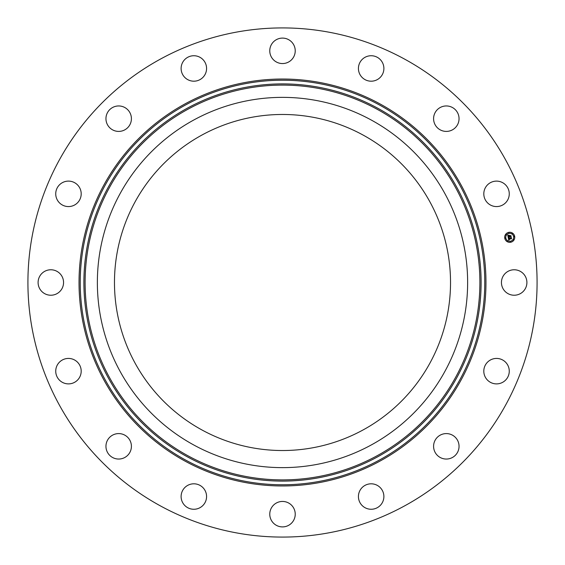 <?xml version="1.0" encoding="UTF-8"?>
<svg xmlns="http://www.w3.org/2000/svg" width="565" height="565" viewBox="0 0 565 565"><rect width="100%" height="100%" fill="white"/><g stroke="black" fill="none" stroke-linecap="round" stroke-linejoin="round"><path stroke-width="0.85" d="M201.945 429.958A168.024 168.024 0 0 1 135.042 201.945A168.024 168.024 0 0 1 363.055 135.042A168.024 168.024 0 0 1 429.958 363.055A168.024 168.024 0 0 1 201.945 429.958M160.446 505.915A254.582 254.582 0 0 1 59.085 160.446A254.582 254.582 0 0 1 404.554 59.085A254.582 254.582 0 0 1 505.915 404.554A254.582 254.582 0 0 1 160.446 505.915M497.899 181.188A12.727 12.727 0 0 1 509.192 195.208A12.727 12.727 0 0 1 495.173 206.5A12.727 12.727 0 0 1 483.88 192.481A12.727 12.727 0 0 1 497.899 181.188M520.273 271.327A12.727 12.727 0 0 1 525.344 288.602A12.727 12.727 0 0 1 508.069 293.673A12.727 12.727 0 0 1 502.998 276.398A12.727 12.727 0 0 1 520.273 271.327M506.452 363.175A12.727 12.727 0 0 1 504.524 381.071A12.727 12.727 0 0 1 486.62 379.143A12.727 12.727 0 0 1 488.548 361.247A12.727 12.727 0 0 1 506.452 363.175M458.533 442.734A12.727 12.727 0 0 1 449.902 458.533A12.727 12.727 0 0 1 434.104 449.902A12.727 12.727 0 0 1 442.734 434.104A12.727 12.727 0 0 1 458.533 442.734M383.812 497.899A12.727 12.727 0 0 1 369.793 509.192A12.727 12.727 0 0 1 358.5 495.173A12.727 12.727 0 0 1 372.519 483.88A12.727 12.727 0 0 1 383.812 497.899M293.673 520.273A12.727 12.727 0 0 1 276.398 525.344A12.727 12.727 0 0 1 271.327 508.069A12.727 12.727 0 0 1 288.602 502.998A12.727 12.727 0 0 1 293.673 520.273M201.825 506.452A12.727 12.727 0 0 1 183.929 504.524A12.727 12.727 0 0 1 185.857 486.62A12.727 12.727 0 0 1 203.753 488.548A12.727 12.727 0 0 1 201.825 506.452M122.266 458.533A12.727 12.727 0 0 1 106.467 449.902A12.727 12.727 0 0 1 115.098 434.104A12.727 12.727 0 0 1 130.896 442.734A12.727 12.727 0 0 1 122.266 458.533M67.101 383.812A12.727 12.727 0 0 1 55.808 369.793A12.727 12.727 0 0 1 69.827 358.5A12.727 12.727 0 0 1 81.12 372.519A12.727 12.727 0 0 1 67.101 383.812M44.727 293.673A12.727 12.727 0 0 1 39.656 276.398A12.727 12.727 0 0 1 56.931 271.327A12.727 12.727 0 0 1 62.002 288.602A12.727 12.727 0 0 1 44.727 293.673M58.548 201.825A12.727 12.727 0 0 1 60.476 183.929A12.727 12.727 0 0 1 78.38 185.857A12.727 12.727 0 0 1 76.452 203.753A12.727 12.727 0 0 1 58.548 201.825M106.467 122.266A12.727 12.727 0 0 1 115.098 106.467A12.727 12.727 0 0 1 130.896 115.098A12.727 12.727 0 0 1 122.266 130.896A12.727 12.727 0 0 1 106.467 122.266M181.188 67.101A12.727 12.727 0 0 1 195.208 55.808A12.727 12.727 0 0 1 206.5 69.827A12.727 12.727 0 0 1 192.481 81.12A12.727 12.727 0 0 1 181.188 67.101M271.327 44.727A12.727 12.727 0 0 1 288.602 39.656A12.727 12.727 0 0 1 293.673 56.931A12.727 12.727 0 0 1 276.398 62.002A12.727 12.727 0 0 1 271.327 44.727M363.175 58.548A12.727 12.727 0 0 1 381.071 60.476A12.727 12.727 0 0 1 379.143 78.38A12.727 12.727 0 0 1 361.247 76.452A12.727 12.727 0 0 1 363.175 58.548M442.734 106.467A12.727 12.727 0 0 1 458.533 115.098A12.727 12.727 0 0 1 449.902 130.896A12.727 12.727 0 0 1 434.104 122.266A12.727 12.727 0 0 1 442.734 106.467M120.027 193.746A185.136 185.136 0 0 1 371.254 120.027A185.136 185.136 0 0 1 444.973 371.254A185.136 185.136 0 0 1 193.746 444.973A185.136 185.136 0 0 1 120.027 193.746M508.733 232.356A5.043 5.043 0 0 1 514.666 236.318A5.043 5.043 0 0 1 510.704 242.244A5.043 5.043 0 0 1 504.778 238.289A5.043 5.043 0 0 1 508.733 232.356M508.945 233.409A3.969 3.969 0 0 1 513.613 236.53A3.969 3.969 0 0 1 510.492 241.198A3.969 3.969 0 0 1 505.823 238.077A3.969 3.969 0 0 1 508.945 233.409M508.274 237.604L508.959 237.78L508.648 238.628L511.177 237.886L511.374 238.875L508.917 239.052L509.383 239.617L508.754 239.08L509.383 239.737L508.775 240.181L508.274 237.604M508.394 237.455L509.037 237.681L508.394 237.455M508.79 237.978L508.797 238.444L511.304 237.59L511.523 238.691L511.269 237.724L508.747 238.522L508.79 237.978M507.751 235.153L508.472 235.379L508.239 236.636L509.249 236.438L508.331 236.481L508.331 235.577L508.373 236.417L509.213 236.248L508.712 235.654L509.616 235.471L509.432 236.403L510.746 235.852L510.958 236.912L510.605 236.615L508.203 237.399L507.751 235.153M507.935 235.012L508.592 235.224L507.935 235.012M509.687 235.294L508.733 235.541L509.687 235.294M509.574 236.177L510.894 235.52L511.141 236.77L510.859 235.654L509.524 236.248L509.482 235.732L509.574 236.177M505.237 237.886L505.357 238.479L505.237 237.886M508.783 232.582L508.903 233.183L508.783 232.582M505.915 234.503L506.035 235.097L505.915 234.503M514.079 236.128L514.199 236.721L514.079 236.128M512.165 233.26L512.286 233.854L512.165 233.26M510.661 242.025L510.541 241.424L510.661 242.025M507.278 241.347L507.158 240.754L507.278 241.347M513.529 240.104L513.408 239.511L513.529 240.104M508.775 240.181L508.239 237.597M379.475 104.991A202.27 202.27 0 0 1 460.009 379.475A202.27 202.27 0 0 1 185.525 460.009A202.27 202.27 0 0 1 104.991 185.525A202.27 202.27 0 0 1 379.475 104.991M380.047 103.939A203.471 203.471 0 0 1 461.061 380.047A203.471 203.471 0 0 1 184.953 461.061A203.471 203.471 0 0 1 103.939 184.953A203.471 203.471 0 0 1 380.047 103.939M377.717 108.212A198.597 198.597 0 0 1 456.788 377.717A198.597 198.597 0 0 1 187.283 456.788A198.597 198.597 0 0 1 108.212 187.283A198.597 198.597 0 0 1 377.717 108.212M377.138 109.271A197.397 197.397 0 0 1 455.729 377.138A197.397 197.397 0 0 1 187.863 455.729A197.397 197.397 0 0 1 109.271 187.863A197.397 197.397 0 0 1 377.138 109.271"/></g></svg>
